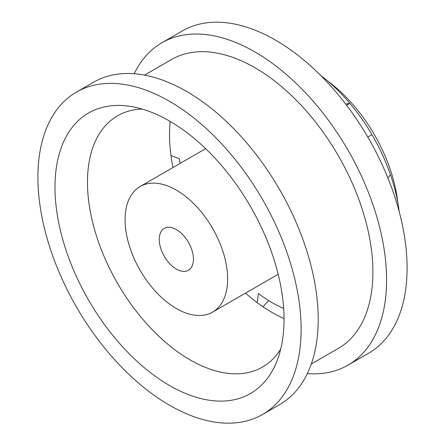 <?xml version="1.0" encoding="UTF-8"?>
<svg xmlns="http://www.w3.org/2000/svg" width="445" height="445" viewBox="0 0 445 445"><rect width="100%" height="100%" fill="white"/><g stroke="black" fill="none" stroke-linecap="round" stroke-linejoin="round"><path stroke-width="0.67" d="M193.441 259.196A24.169 13.956 -120 0 0 182.895 234.865A24.169 13.956 -120 0 0 164.266 228.391A24.169 13.956 -120 0 0 164.266 256.303A24.169 13.956 -120 0 0 188.435 270.26A24.169 13.956 -120 0 0 193.441 259.196M227.629 278.932A72.513 41.869 -120 0 0 195.972 205.952A72.513 41.869 -120 0 0 140.097 186.527A72.513 41.869 -120 0 0 140.097 270.26A72.513 41.869 -120 0 0 212.61 312.123A72.513 41.869 -120 0 0 227.629 278.932M283.654 308.474A132.944 76.757 60 0 1 258.395 293.567L257.149 302.611A145.031 83.732 -120 0 0 284.027 318.581M245.523 293.122A145.031 83.732 -120 0 0 257.149 302.611M180.097 163.432A132.944 76.757 60 0 1 179.385 158.726L170.963 155.516A145.031 83.732 -120 0 0 173.01 167.52M170.218 121.446A145.031 83.732 -120 0 0 170.963 155.516M142.144 109.07A145.031 83.732 -120 0 0 117.513 115.834A145.031 83.732 -120 0 0 117.508 283.298A145.031 83.732 -120 0 0 262.539 367.03A145.031 83.732 -120 0 0 280.712 349.08M399.182 211.609A132.944 76.757 -120 0 0 398.931 209.667L398.753 210.018M387.907 177.983L390.476 174.757A132.944 76.757 -120 0 1 398.931 209.667L398.692 209.801M390.476 174.757A132.944 76.757 -120 0 0 371.981 134.674L367.77 137.027M371.981 134.674A132.944 76.757 -120 0 0 349.853 103.34L346.572 105.237M320.433 75.211A132.944 76.757 -120 0 1 349.853 103.34L345.67 104.063M268.613 300.547L263.017 306.794M284.032 319.388A161.947 93.5 -120 0 0 129.15 106.222A161.947 93.5 -120 0 0 88.538 300.025A161.947 93.5 -120 0 0 276.679 361.752A161.947 93.5 -120 0 0 284.032 319.388M301.12 329.255A186.121 107.456 -120 0 0 219.88 141.949A186.121 107.456 -120 0 0 76.457 92.087A186.121 107.456 -120 0 0 76.457 307A186.121 107.456 -120 0 0 262.572 414.456A186.121 107.456 -120 0 0 301.12 329.255M397.786 202.447A116.023 66.989 -120 0 0 327.665 81.001M307.345 373.589A186.121 107.456 -120 0 0 348.034 365.117L368.543 353.28A186.121 107.456 -120 0 0 407.092 268.074A186.121 107.456 -120 0 0 325.851 80.767A186.121 107.456 -120 0 0 182.428 30.905L161.913 42.748A186.121 107.456 -120 0 0 134.234 73.753M262.572 414.456L279.666 404.588A186.121 107.456 -120 0 0 318.214 319.388A186.121 107.456 -120 0 0 236.974 132.082A186.121 107.456 -120 0 0 93.545 82.219L76.457 92.087M348.034 365.117A186.121 107.456 -120 0 0 386.583 279.916A186.121 107.456 -120 0 0 305.337 92.61A186.121 107.456 -120 0 0 161.913 42.748M311.305 363.999L338.367 348.374A166.786 96.292 -120 0 0 372.91 272.023A166.786 96.292 -120 0 0 300.108 104.175A166.786 96.292 -120 0 0 171.581 59.496L144.519 75.116M212.61 312.123L278.175 274.27M140.097 186.527L205.662 148.669"/></g></svg>
